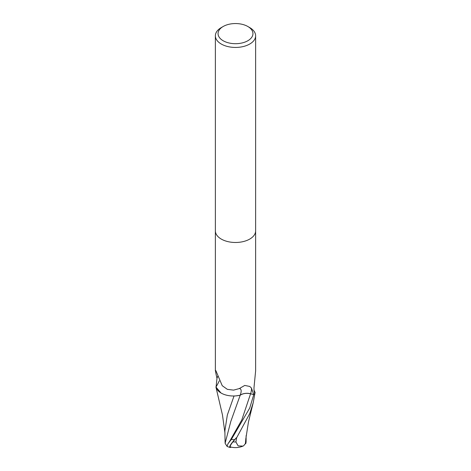 <?xml version="1.0" encoding="UTF-8"?>
<svg xmlns="http://www.w3.org/2000/svg" width="471" height="471" viewBox="0 0 471 471"><rect width="100%" height="100%" fill="white"/><g stroke="black" fill="none" stroke-linecap="round" stroke-linejoin="round"><path stroke-width="0.71" d="M216.118 386.609L216.984 378.254C215.659 372.826 215.276 370.283 215.842 370.618L222.235 385.702L227.34 389.34L233.581 390.123L239.315 388.569L244.737 385.437L249.736 386.444L251.39 387.969L253.781 394.61L250.584 393.756A8.655 4.998 0 0 0 240.21 395.169A17.274 9.973 180 0 1 216.124 386.756A2.72 1.572 0 0 0 216.118 386.609A20.129 11.622 180 0 0 215.93 387.021L221.017 393.002M215.371 230.925L215.371 370.871L215.842 370.618M247.834 26.5L249.736 27.595A20.129 11.622 180 0 1 255.629 35.814A20.129 11.622 180 0 1 249.736 44.033A20.129 11.622 180 0 1 227.799 46.552A20.129 11.622 180 0 1 215.371 35.814A20.129 11.622 180 0 1 221.264 27.595L223.166 26.5A17.445 10.074 180 0 1 247.834 26.5A17.445 10.074 180 0 1 247.834 40.747A17.445 10.074 180 0 1 223.166 40.747A17.445 10.074 180 0 1 223.166 26.5L221.264 27.595M249.736 239.08A20.129 11.622 180 0 0 255.629 230.861A20.129 11.622 180 0 1 249.736 239.08A20.129 11.622 180 0 1 227.799 241.594A20.129 11.622 180 0 1 215.371 230.861L215.371 35.814M254.004 390.259A17.274 9.973 180 0 1 254.876 392.726A20.789 13.594 -86.1 0 1 254.258 391.854M254.876 392.726A2.72 1.572 -0 0 0 254.882 392.879C254.222 392.808 253.934 390.977 254.016 387.374L255.629 370.871L255.629 230.925M253.781 394.61A20.129 11.622 180 0 0 254.882 392.879L254.593 392.696M240.21 395.169A21.907 5.84 128.4 0 0 239.315 388.569M216.984 378.254A21.831 5.823 128.4 0 0 217.714 376.335M216.124 386.756A20.789 5.546 128.4 0 0 219.221 380.868M226.993 445.619C227.522 446.985 226.898 446.196 225.114 443.258L230.825 421.392L240.192 395.222C243.077 393.379 246.533 392.902 250.56 393.791L253.757 394.633L249.736 408.021L231.338 439.467L228.029 443.694L226.975 446.331A20.129 20.129 0 0 0 229.966 447.45A17.433 2.538 -43.7 0 1 234.576 439.702L236.259 437.818A20.129 11.622 0 0 0 236.625 437.812L249.736 413.591L253.233 402.611L255.07 392.467L253.987 389.964M246.115 435.616L246.097 442.122L245.727 443.706L245.674 443.211L243.684 445.749L243.001 446.096L238.149 445.907L235.918 441.975A19.134 11.051 180 0 1 232.927 441.875A16.65 2.426 136.3 0 0 230.502 446.95A19.435 19.435 0 0 0 243.001 446.096M225.114 443.258L224.885 431.236M236.095 395.864L240.192 395.222M234.034 395.981L227.322 415.051L224.879 430.9M231.338 447.156A17.433 2.538 -43.7 0 1 229.966 447.45M236.259 437.818L232.927 441.875M235.918 441.975L236.625 437.812M245.391 443.694L245.862 438.348M245.727 443.706A19.494 12.293 14.2 0 1 245.338 443.823M255.07 392.467A20.129 11.622 180 0 1 253.757 394.633M250.584 393.756A30.244 8.066 128.4 0 0 251.39 387.969M234.576 439.702A20.129 11.622 180 0 1 231.338 439.467M229.654 441.309L241.806 419.908L250.56 393.791M255.629 230.861L255.629 35.814M229.66 441.303L228.029 443.694M245.838 438.713L248.47 421.945L253.233 402.611M224.885 432.549L222.471 414.98L215.989 387.28"/></g></svg>
